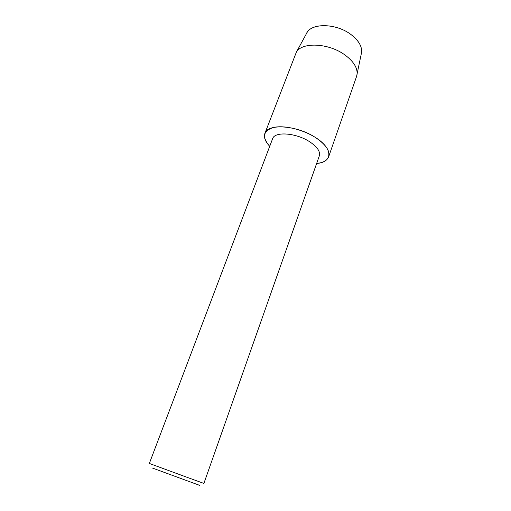 <?xml version="1.0" encoding="UTF-8"?>
<svg xmlns="http://www.w3.org/2000/svg" width="511" height="511" viewBox="0 0 511 511"><rect width="100%" height="100%" fill="white"/><g stroke="black" fill="none" stroke-linecap="round" stroke-linejoin="round"><path stroke-width="0.77" d="M361.571 52.467C362.158 46.303 358.543 40.254 350.718 34.333C336.315 23.474 312.317 22.791 307.06 32.519L306.402 33.732C310.369 22.944 335.606 22.906 350.718 34.333C359.207 40.835 362.733 47.331 361.29 53.815L356.576 76.426L328.662 156.768C327.168 160.518 323.163 162.754 316.641 163.463C332.885 162.338 333.402 148.535 315.255 137.382C325.769 144.415 330.24 150.879 328.662 156.768M272.606 138.724C274.56 131.327 295.85 132.751 309.404 141.598C317.178 146.74 320.486 151.486 319.337 155.823L203.889 483.419L188.342 477.785L149.333 463.451L272.606 138.724M269.725 146.299C261.721 137.133 262.999 130.854 273.551 127.456C284.078 125.016 302.627 129.36 315.255 137.382C296.719 125.176 267.515 123.323 264.87 133.428C263.587 137.255 265.209 141.541 269.725 146.299M152.527 468.082L199.699 485.38M264.87 133.428L296.348 52.192C301.892 41.864 328.599 42.962 344.784 54.856C353.561 61.339 357.655 67.861 357.055 74.408M307.06 32.519L296.348 52.192"/></g></svg>
